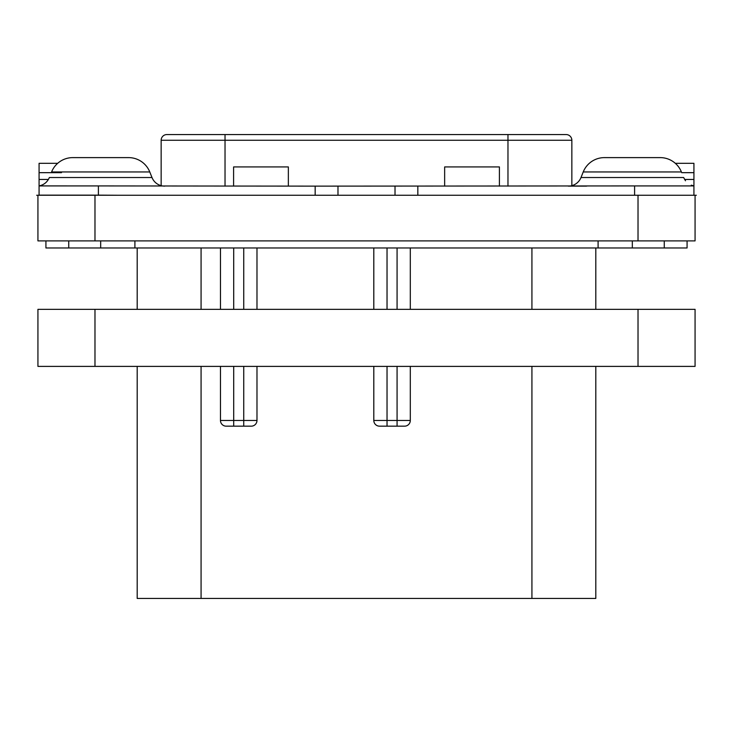 <?xml version="1.0" encoding="UTF-8"?>
<svg xmlns="http://www.w3.org/2000/svg" width="733" height="733" viewBox="0 0 733 733"><rect width="100%" height="100%" fill="white"/><g stroke="black" fill="none" stroke-linecap="round" stroke-linejoin="round"><path stroke-width="1.1" d="M137.19 366.39L137.19 598.44L201.071 598.44L201.071 366.39M595.81 366.39L595.81 598.44L201.071 598.44M595.81 309.344L595.81 247.965M404.607 426.166A5.708 5.708 0 0 0 410.306 420.467A5.708 5.708 0 0 1 404.607 426.166L387.033 426.166L387.033 420.467L373.803 420.467A5.708 5.708 0 0 0 379.502 426.166L387.033 426.166L379.502 426.166A5.708 5.708 0 0 1 373.803 420.467L373.803 366.39M251.272 426.166A5.708 5.708 0 0 0 256.981 420.467A5.708 5.708 0 0 1 251.272 426.166L243.741 426.166L243.741 420.467L220.468 420.467A5.708 5.708 0 0 0 226.176 426.166L233.708 426.166L226.176 426.166A5.708 5.708 0 0 1 220.468 420.467L220.468 366.39M373.803 309.344L373.803 247.965M243.741 366.39L243.741 420.467L256.981 420.467L256.981 366.39M256.981 309.344L256.981 247.965M243.741 426.166L233.708 426.166L233.708 366.39M220.468 309.344L220.468 247.965M397.075 426.166L397.075 420.467L410.306 420.467L410.306 366.39M410.306 309.344L410.306 247.965M68.737 240.891L68.737 247.965L45.922 247.965L45.922 240.891M68.737 247.965L632.322 247.965L632.322 240.891M687.078 240.891L687.078 247.965L632.322 247.965M94.978 240.891L695.067 240.891L695.067 195.253L37.933 195.253L37.933 240.891L94.978 240.891L94.978 195.253M164.714 186.127A13.689 13.689 90 0 1 151.997 177.523A13.689 13.689 90 0 0 161.15 185.66L161.15 140.269A5.708 5.708 0 0 1 166.849 134.56L566.151 134.56A5.708 5.708 0 0 1 571.85 140.269L571.85 185.66M233.589 186.127L233.589 166.932L288.353 166.932L288.353 186.127M499.411 186.127L499.411 166.932L444.647 166.932L444.647 186.127M315.163 195.253L315.163 186.127L634.604 185.925L693.922 185.925L693.922 195.253L693.922 185.916L693.922 195.152M696.35 195.253L614.868 195.253M675.313 163.312L693.922 163.312L693.931 186.127M586.547 186.127L568.286 186.127A13.689 13.689 -90 0 0 581.003 177.523L583.23 171.953L681.406 171.953A22.815 22.815 0 0 0 660.222 157.613L604.413 157.613A22.815 22.815 0 0 0 583.23 171.953M57.687 163.312L39.078 163.312L39.078 195.216M39.078 195.253L36.65 195.253M315.163 186.127L98.396 185.925L98.396 195.134L39.078 195.134M128.587 157.613L72.778 157.613L128.587 157.613A22.815 22.815 0 0 1 149.77 171.953L151.997 177.523L49.358 177.523C47.37 182.086 43.943 184.89 39.078 185.916L98.396 185.925M395.023 186.127L395.023 195.253M337.977 195.253L337.977 186.127M118.132 195.253L98.396 195.134M72.778 157.613A22.815 22.815 0 0 0 51.594 171.953L149.77 171.953M664.263 240.891L664.263 247.965M598.091 240.891L598.091 247.965M134.909 240.891L134.909 247.965M137.19 247.965L137.19 309.344M37.933 309.344L695.067 309.344L695.067 366.39L37.933 366.39L37.933 309.344M531.929 598.44L531.929 366.39M531.929 309.344L531.929 247.965M201.071 309.344L201.071 247.965M397.075 366.39L397.075 420.467L387.033 420.467L387.033 366.39M387.033 309.344L387.033 247.965M243.741 309.344L243.741 247.965M233.708 309.344L233.708 247.965M397.075 309.344L397.075 247.965M638.022 240.891L638.022 195.253M507.969 134.56L507.969 140.269L571.85 140.269M507.969 186.127L507.969 140.269L225.031 140.269L225.031 186.127M225.031 134.56L225.031 140.269L161.15 140.269M684.585 179.448L693.922 179.448M681.699 172.667L693.922 172.667M39.078 172.667L61.499 172.667M39.078 179.448L48.415 179.448M581.003 177.523L683.642 177.523L685.483 180.767M634.604 185.925L634.604 195.134M417.837 186.127L417.837 195.253M100.678 247.965L100.678 240.891M94.978 309.344L94.978 366.39M638.022 309.344L638.022 366.39M693.922 185.916L691.265 185.156"/></g></svg>
